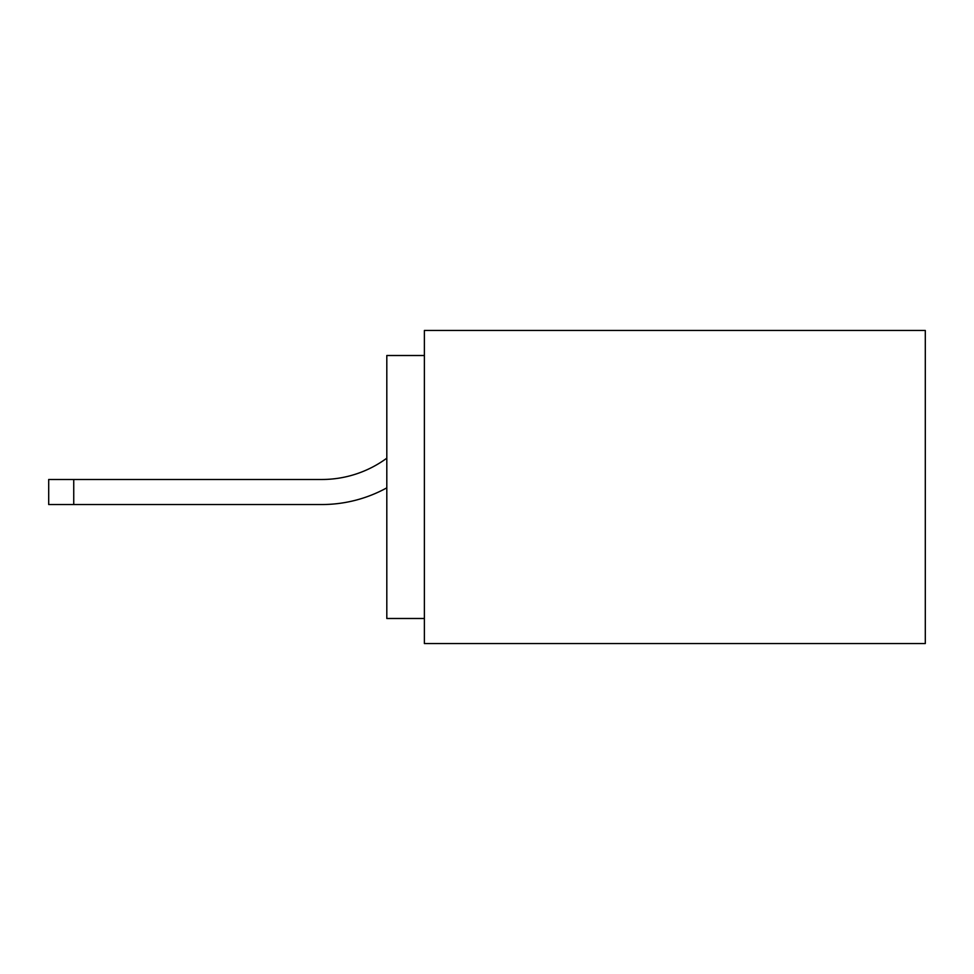 <?xml version="1.0" encoding="UTF-8"?>
<svg xmlns="http://www.w3.org/2000/svg" width="974" height="974" viewBox="0 0 974 974"><rect width="100%" height="100%" fill="white"/><g stroke="black" fill="none" stroke-linecap="round" stroke-linejoin="round"><path stroke-width="1.46" d="M424.384 355.51L386.812 355.51L386.812 618.49L424.384 618.49M424.384 643.534L424.384 330.466L925.3 330.466L925.3 643.534L424.384 643.534M321.87 479.488A109.66 109.66 0 0 0 386.812 458.182A109.66 109.66 0 0 1 321.87 479.488A109.66 109.66 0 0 0 386.812 458.182A109.66 109.66 0 0 1 321.87 479.488A109.66 109.66 0 0 0 386.812 458.182A109.66 109.66 0 0 1 321.87 479.488L48.7 479.488L48.7 504.532L321.87 504.532A134.704 134.704 0 0 0 386.812 487.84M73.744 479.488L73.744 504.532L321.87 504.532"/></g></svg>
